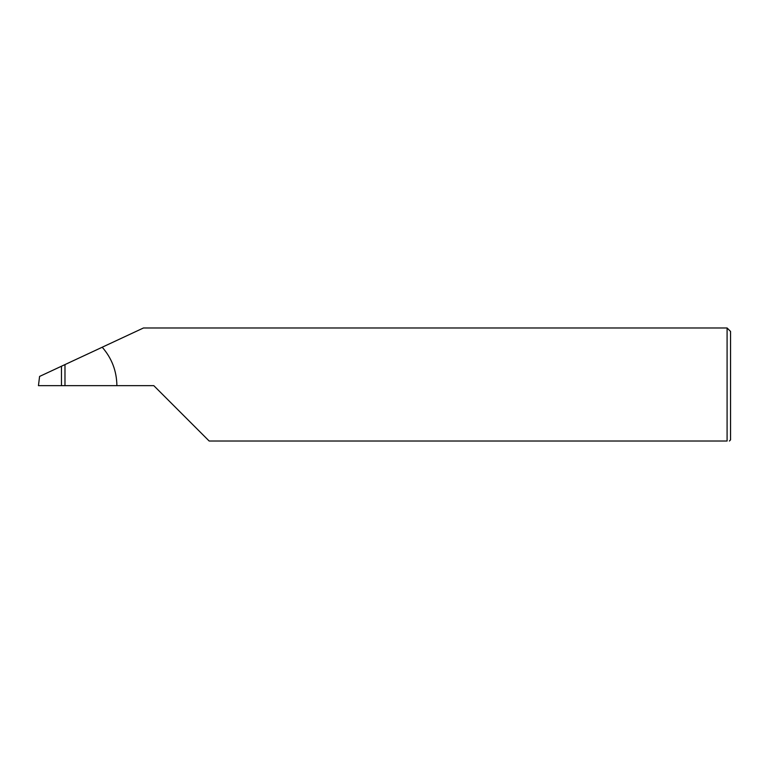 <?xml version="1.0" encoding="UTF-8"?>
<svg xmlns="http://www.w3.org/2000/svg" width="769" height="769" viewBox="0 0 769 769"><rect width="100%" height="100%" fill="white"/><g stroke="black" fill="none" stroke-linecap="round" stroke-linejoin="round"><path stroke-width="1.15" d="M61.462 385.654L61.462 366.227L39.584 376.426L38.45 385.654L153.8 385.654L209.168 441.022L727.09 441.022C730.146 441.022 730.146 441.022 727.09 441.022C730.146 441.022 730.146 441.022 727.09 441.022L727.09 327.978L730.55 331.439L730.55 439.868L729.396 441.022M61.462 366.227L64.98 364.583L64.98 385.654M116.888 385.654C116.696 371.043 111.813 358.239 102.219 347.223L143.476 327.978L102.652 347.011M102.219 347.223L64.98 364.583M727.09 327.978L143.476 327.978"/></g></svg>

